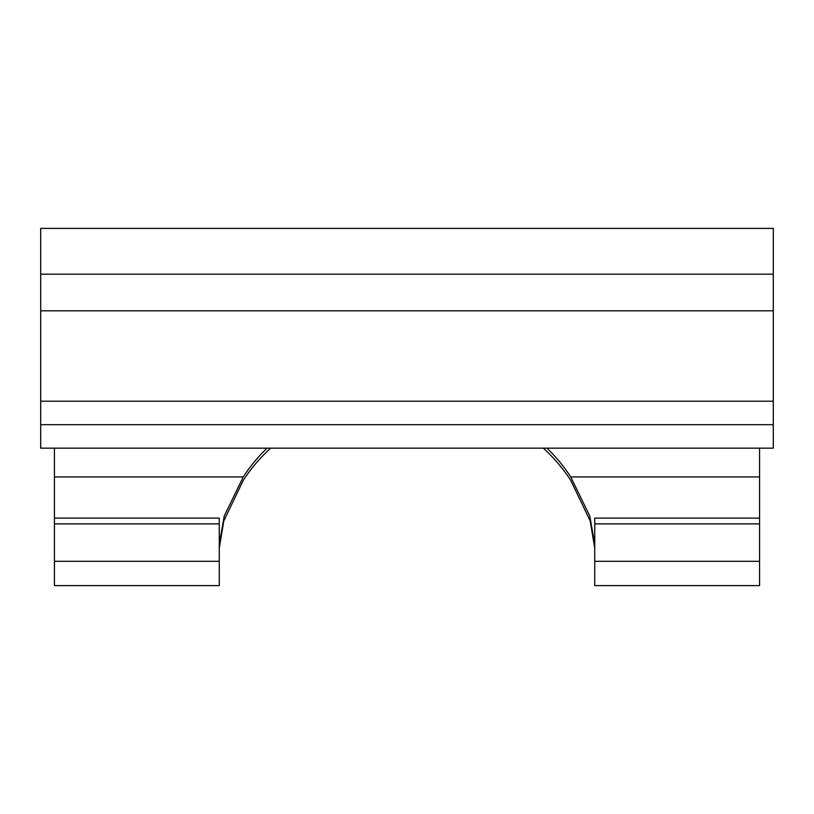 <?xml version="1.0" encoding="UTF-8"?>
<svg xmlns="http://www.w3.org/2000/svg" width="814" height="814" viewBox="0 0 814 814"><rect width="100%" height="100%" fill="white"/><g stroke="black" fill="none" stroke-linecap="round" stroke-linejoin="round"><path stroke-width="1.22" d="M547.008 448.168A187.729 162.576 180 0 1 570.736 476.943L589.763 516.005L594.729 544.128M759.564 518.121L594.729 518.121L594.729 585.612L759.564 585.612L759.564 448.168M594.729 548.076L590.191 520.899L570.736 480.382A187.729 162.576 -0 0 0 543.365 448.168M54.436 561.294L219.271 561.294L219.271 585.612L54.436 585.612L54.436 448.168M219.271 544.128L224.237 516.005L243.264 476.943A187.729 162.576 180 0 1 266.992 448.168M270.635 448.168A187.729 162.576 -0 0 0 243.264 480.382L223.809 520.899L219.271 548.076M40.7 274.176L40.7 424.694L773.3 424.694L773.3 228.388L40.7 228.388L40.7 274.176L773.3 274.176M40.7 401.21L773.3 401.21M40.7 310.806L773.3 310.806M40.7 424.694L40.7 448.168L773.3 448.168L773.3 424.694M219.271 561.294L219.271 518.121L54.436 518.121M54.436 523.88L219.271 523.88M594.729 523.88L759.564 523.88M570.736 476.943L759.564 476.943M54.436 476.943L243.264 476.943M594.729 561.294L759.564 561.294"/></g></svg>
